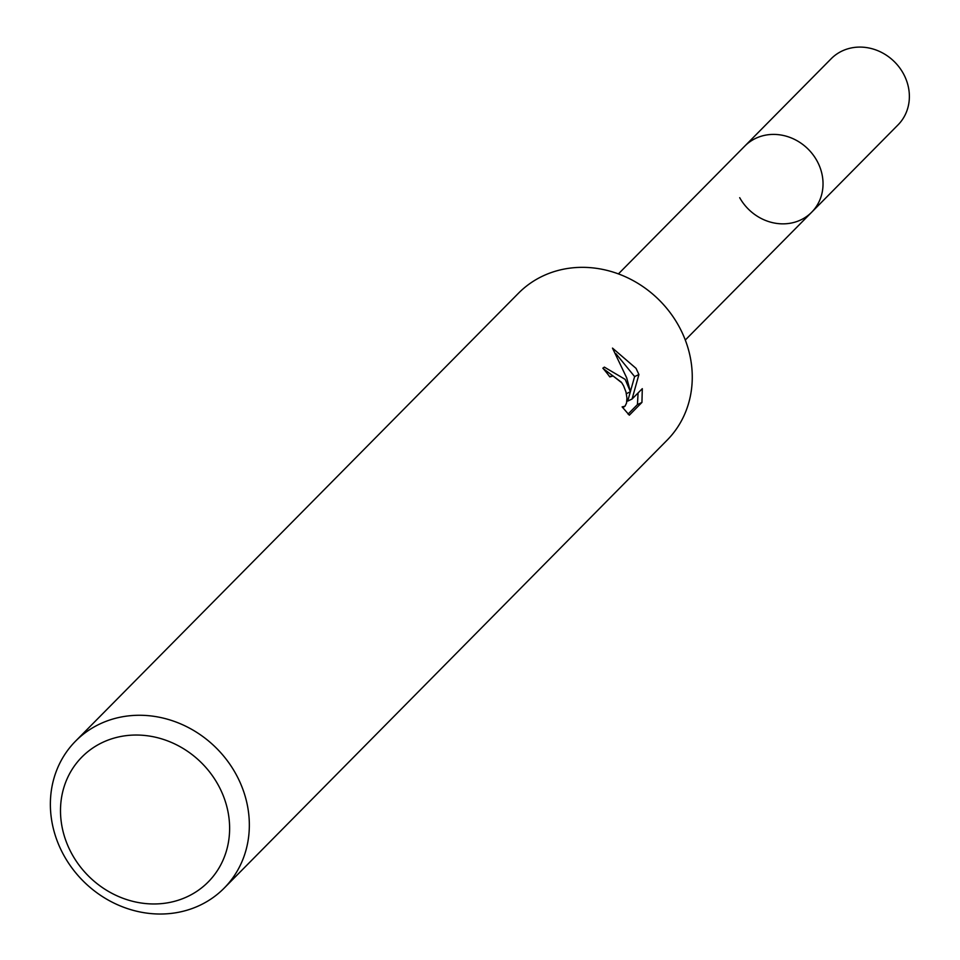 <?xml version="1.0" encoding="UTF-8"?>
<svg xmlns="http://www.w3.org/2000/svg" width="960" height="960" viewBox="0 0 960 960"><rect width="100%" height="100%" fill="white"/><g stroke="black" fill="none" stroke-linecap="round" stroke-linejoin="round"><path stroke-width="1.44" d="M618.42 273.9L744.816 146.064A47.028 42.336 44.7 0 1 816.828 160.572A47.028 42.336 44.7 0 1 811.704 212.196L898.044 124.872A47.028 42.336 44.7 0 0 903.168 73.248A47.028 42.336 44.7 0 0 831.168 58.74L744.816 146.064A47.028 42.336 44.7 0 1 755.52 138.444A47.028 42.336 44.7 0 1 812.844 154.5A47.028 42.336 44.7 0 1 811.704 212.196A47.028 42.336 44.7 0 1 739.692 197.688M632.076 399.012L627.708 401.112L634.62 376.584L638.916 374.52L632.076 399.012L642.3 388.668L641.94 402.42L629.328 415.188L622.128 406.872L624.996 406.224L626.544 403.044L626.94 398.016L625.98 391.956L623.616 385.848L621.792 382.812L613.128 376.008L609.792 376.908A104.508 94.092 -135.3 0 0 602.856 368.196L604.356 367.116L625.176 379.38L630.42 391.728L626.688 377.844L612.492 348.108L636.06 368.376L638.904 374.52M235.56 773.412A104.508 94.092 44.7 0 1 224.16 888.132A104.508 94.092 44.7 0 1 64.152 855.888A104.508 94.092 44.7 0 1 75.54 741.168A104.508 94.092 44.7 0 1 235.56 773.412M75.54 741.168L518.472 293.232A104.508 94.092 44.7 0 1 678.48 325.476A104.508 94.092 44.7 0 1 667.092 440.196L224.16 888.132M217.908 784.452A88.824 79.968 44.7 0 1 188.004 896.352A88.824 79.968 44.7 0 1 72.216 854.556A88.824 79.968 44.7 0 1 102.108 742.656A88.824 79.968 44.7 0 1 217.908 784.452M628.032 414.108L637.44 404.592L641.94 402.432M626.388 393.672L630.42 391.728M621.372 382.224L603.216 368.604M637.44 404.592L638.088 392.928M634.608 376.584L615.96 353.724M811.704 212.196L685.296 340.032M610.668 376.26L609.672 376.74M624.192 406.812L622.62 407.568"/></g></svg>
